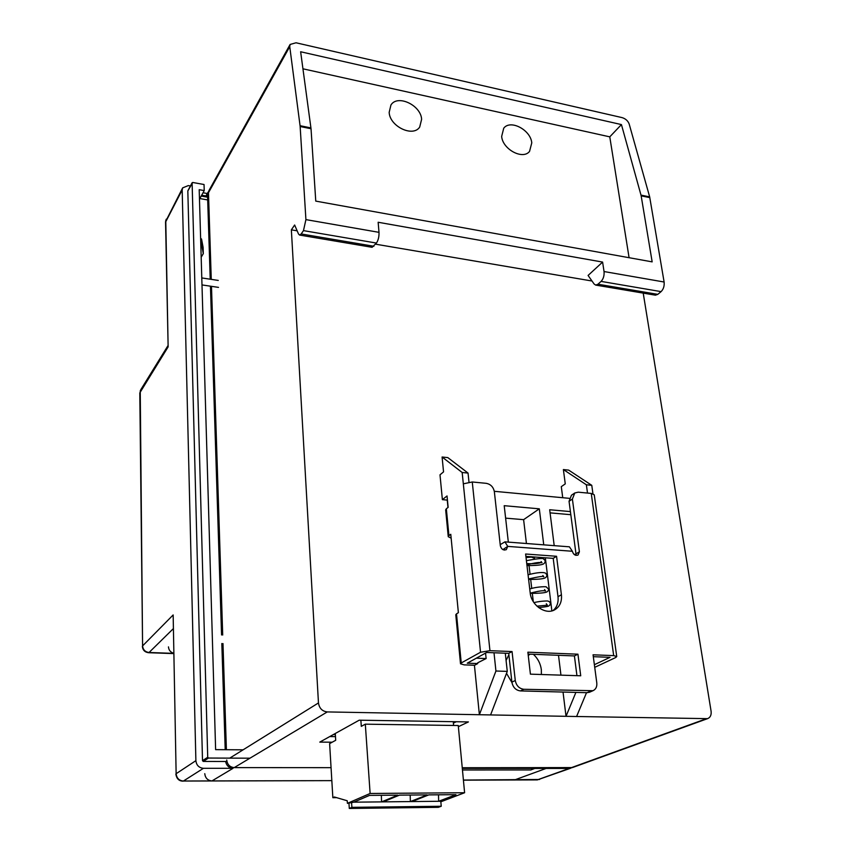 <?xml version="1.0" encoding="UTF-8"?>
<svg xmlns="http://www.w3.org/2000/svg" width="851" height="851" viewBox="0 0 851 851"><rect width="100%" height="100%" fill="white"/><g stroke="black" fill="none" stroke-linecap="round" stroke-linejoin="round"><path stroke-width="1.28" d="M533.407 654.313C537.875 658.493 540.513 663.62 541.342 669.684L541.385 674.503M511.951 682.587L506.526 673.343M531.779 142.862L529.545 151.404C522.822 160.126 502.643 149.372 501.654 136.426L503.739 128.203C510.398 119.204 530.662 129.884 531.779 142.862M421.617 119.31L419.692 127.076C412.99 137.554 389.715 126.448 389.173 112.375L390.939 104.992C397.545 94.163 420.947 105.205 421.617 119.31M310.945 127.916L300.063 125.703L289.744 46.624L290.106 44.454L296.031 42.784L622.134 117.629C625.602 118.725 627.953 120.842 629.166 123.969L649.664 196.868L640.994 195.113L621.432 124.586L300.637 51.762L311.03 128.735L300.148 126.522L305.913 219.611L303.477 230.621L301.18 233.951L299.563 235.057L298.52 233.993L294.637 225.004L291.361 229.844L318.465 702.937C319.285 708.298 322.221 711.298 327.273 711.925L479.379 714.723L474.422 665.237M447.977 507.494L447.254 500.09M586.52 692.682L576.584 716.51L707.564 718.648L572.702 767.474M643.218 293.127L711.096 711.255C711.51 715.031 710.34 717.499 707.564 718.648M591.998 281.011L375.568 244.173M297.148 230.823L291.361 229.844M576.584 716.51L479.379 714.723L495.931 671.013L494.005 652.76M485.559 653.089L486.134 658.557L477.677 662.812M327.273 711.925L234.216 767.613L331.05 767.666M462.242 767.74L572.415 767.581M332.188 742.21L319.795 742.104L359.207 720.191L468.412 721.925L458.381 726.68M300.063 125.703L300.148 126.522M289.744 46.624L208.474 192.73L211.261 279.362M211.484 286.34L222.707 635.016M222.983 643.569L226.398 749.71M602.604 262.076L604.04 271.543C604.38 275.607 603.402 278.883 601.104 281.394L597.955 284.223L595.689 285.096L594.126 284.021L588.084 275.447L602.604 262.076L378.152 222.26L379.003 232.344C379.152 236.684 378.301 240.259 376.429 243.067L372.11 247.311L299.563 235.057M595.689 285.096L655.419 295.18L657.791 294.361L661.089 291.627C663.493 289.202 664.493 285.989 664.11 282.011L649.664 196.868M494.293 491.304L569.234 498.324M576.01 554.437L573.968 554.288M554.203 545.651L549.682 509.749L570.404 511.589M508.334 542.119L504.207 505.685L539.311 508.824L543.746 544.842M545.331 557.788L551.863 610.88M490.591 714.925L507.27 671.386L495.931 671.013M486.134 658.557L476.347 658.195L468.561 662.493M507.27 671.386L505.292 653.206M453.392 723.116L456.274 721.733M329.741 736.572L335.475 736.626M506.079 660.472L508.887 654.77M575.893 692.395L566.021 716.308L563.032 692.054M560.947 675.141L558.501 655.302M234.216 767.613C229.813 767.145 227.323 764.613 226.728 760.007M208.474 192.73L208.984 190.507L290.106 44.454M649.834 197.623L641.165 195.858L652.164 261.874L315.764 201.113L311.03 128.735M570.819 514.695L550.076 512.866M539.311 508.824L523.61 519.663L526.429 543.512M529.056 565.734L530.056 574.202M530.694 579.552L531.737 588.403M532.332 593.487L533.3 601.668M505.622 518.142L523.61 519.663M335.347 734.583L333.358 734.562M302.945 68.803L609.773 136.851L621.432 124.586M641.165 195.858L640.994 195.113M609.773 136.851L629.091 257.715M462.306 768.4L569.202 768.442L537.236 779.899M547.874 767.793L514.77 779.878L463.412 780.059L539.577 779.473M208.623 191.422L206.133 196.932M225.207 749.699L221.824 643.526M221.558 634.963L210.442 286.181M210.218 279.213L207.516 194.454M225.621 761.485C226.504 765.677 228.972 767.953 233.036 768.315L203.442 768.304C198.974 767.836 196.453 765.294 195.89 760.656L182.178 189.975L165.551 222.143L168.136 346.878L139.798 392.896L142.585 645.909L140.245 390.769M571.649 767.762L569.202 768.442M173.593 653.228C170.455 652.228 168.743 650.111 168.466 646.877M204.761 773.665C205.304 778.091 207.697 780.516 211.942 780.941L233.036 768.315M182.593 781.005L331.826 780.633L183.38 781.048L203.442 768.304M525.62 554.012L530.194 592.87C531.226 605.189 545.491 615.113 554.554 609.88C559.767 606.827 562.054 601.785 561.415 594.753L556.565 556.277L525.62 554.012M527.875 652.196L530.407 674.152L580.722 675.79L577.946 654.196L527.875 652.196M572.383 551.267C573.393 554.586 575.265 555.852 577.999 555.075L579.393 551.799L572.393 499.037L574.787 492.974L578.276 492.176L591.254 493.431L613.688 655.621L593.062 654.802L596.796 682.938C597.125 686.746 595.86 689.331 592.987 690.704L523.833 689.278C519.163 688.629 516.312 685.693 515.27 680.481L512.057 651.558L489.942 650.675L472.262 481.985L486.208 483.325C490.687 484.219 493.399 487.017 494.357 491.729L500.345 545.821C501.399 549.32 503.388 550.597 506.324 549.65L507.717 546.385L572.383 551.267L569.404 546.821L505.047 541.864M553.118 610.507C556.969 607.199 558.596 602.604 558.001 596.7L561.415 594.753M525.897 556.384L553.203 558.362L556.565 556.277M553.203 558.362L558.001 596.7M528.099 654.1L574.414 655.93L577.946 654.196M574.414 655.93L576.935 675.662M574.574 493.112L571.447 495.239L569.053 501.292L575.978 553.873L579.393 551.799M575.904 555.341L575.978 553.873M500.218 544.651L504.941 541.853L507.717 546.385L502.909 549.608M504.377 550.076L504.505 548.533M472.262 481.985L463.327 483.825L462.167 472.496L468.039 473.071L468.975 482.017M463.327 483.825L480.538 652.238L489.942 650.675M480.538 652.238L461.242 662.972L456.498 613.858L458.381 612.677L450.764 534.279L448.934 535.63L446.339 508.77L448.147 507.366L447.03 495.952L442.382 499.654L439.999 474.826L443.541 471.88L442.095 457.008L462.167 472.496M512.057 651.558L508.728 653.345L486.676 652.472L467.263 663.184L477.751 663.557L474.645 665.248L464.189 664.876L460.508 663.801L461.242 662.972M508.728 653.345L511.898 682.151C512.93 687.353 515.77 690.278 520.429 690.916L587.062 692.693L589.764 692.129M594.732 667.333L615.677 657.546L616.741 656.536L613.688 655.621M593.317 656.674L610.05 657.334L594.381 664.695M616.741 656.536L594.253 494.814L591.254 493.431M442.095 457.008L447.828 457.604L468.039 473.071M587.509 493.069L586.371 484.783L563.383 469.561L565.266 483.879L561.298 486.655L562.734 497.718M592.945 493.75L591.775 485.325L568.67 470.114L563.383 469.561M586.371 484.783L591.775 485.325M539.608 558.447L541.13 557.49M442.382 499.654L447.435 500.111M446.339 508.77L445.669 509.887L448.254 536.704L448.934 535.63M451.136 538.151L448.254 536.704M456.498 613.858L455.785 614.784L460.508 663.801M516.27 779.633L463.423 780.165L537.343 779.899L570.659 768.219M142.362 646.345C142.745 650.121 144.84 652.238 148.627 652.717L149.063 652.494C145.17 651.972 143.011 649.77 142.585 645.909L173.157 614.943L176.136 773.708C176.657 778.165 179.072 780.612 183.38 781.048L183.05 781.154C178.987 781.09 176.582 778.729 175.849 774.07M243.12 749.816L215.622 749.646L199.198 189.688L204.229 190.581L199.836 198.56L208.708 200.113M190.422 185.975L188.305 185.592L182.657 187.869L182.178 189.975M226.919 761.496L203.261 761.432L208.484 758.05L207.718 757.273L202.506 760.666L203.261 761.432M202.506 760.666L187.826 190.975L192.73 182.476L204.038 184.507L204.229 190.581M182.657 187.869L165.785 221.217L168.136 346.878M534.758 767.783L534.832 768.432L545.47 768.432M218.505 287.383L201.995 284.925M200.623 238.408L201.538 239.003L203.123 247.407L203.304 253.641L201.719 245.279L200.815 244.694M192.113 182.912L207.718 757.273M208.484 758.05L249.96 758.198M201.783 277.937L218.26 280.426M201.176 257.236L203.304 253.641M534.832 768.432L530.779 769.964L462.455 769.974M203.027 192.751L207.314 193.517M208.623 197.368L201.208 196.07M205.953 195.975L201.676 195.219M464.603 792.738L458.264 725.531L365.313 724.169L370.121 793.472L464.603 792.738L440.839 801.791M360.867 720.223L361.292 726.36L365.313 724.169M453.253 721.691L453.604 725.467M370.121 793.472L347.41 803.344L353.814 802.174L369.547 795.377L397.811 795.142L381.556 801.887L383.152 801.865L399.449 795.132L427.181 794.898L410.373 801.578L411.948 801.568L428.776 794.887L455.976 794.664L438.659 801.28L440.786 801.259L441.233 806.259L351.889 807.344L349.293 808.45L438.35 807.333L441.233 806.259M336.645 797.653L332.847 797.695L334.39 796.993L347.251 800.78L347.41 803.344M335.283 733.488L335.698 740.296L329.624 743.604L332.847 797.695M438.499 794.802L438.659 801.28L411.948 801.568M410.193 795.047L410.373 801.578L383.152 801.865M381.354 795.281L381.556 801.887L353.814 802.174M351.559 802.195L351.889 807.344M348.963 803.323L349.293 808.45M526.748 563.575C532.907 563.958 537.694 563.628 541.108 562.596M570.947 767.804L705.958 718.882M229.759 758.124L318.465 702.937M305.913 219.611L379.003 232.344M604.04 271.543L664.11 282.011M373.897 246.269L301.18 233.951M303.477 230.621L376.429 243.067M601.104 281.394L661.089 291.627M657.791 294.361L597.955 284.223M526.035 557.565L531.45 557.107L534.545 558.352L534.375 557.001M572.393 499.037L569.053 501.292M511.898 682.151L515.27 680.481M520.429 690.916L523.833 689.278M587.062 692.693L590.668 691.108M165.551 222.143L165.754 221.281M173.157 614.943L176.136 773.708L195.89 760.656M173.593 653.366L149.063 652.494L173.136 628.846M201.719 245.279L201.538 239.003M208.027 192.23L205.485 196.815M592.987 690.704L589.381 692.299M541.151 561.554L542.013 562.777C539.981 562.032 534.939 562.724 526.897 564.841M542.853 575.521L543.789 576.808C544.406 575.829 539.332 576.542 528.556 578.957M544.566 589.594L545.576 590.945C543.512 590.286 538.396 591.041 530.226 593.179M546.289 603.774L547.395 605.199L536.96 606.157M530.099 654.185L528.258 655.493M526.982 565.607C545.757 565.5 543.406 563.394 544.714 562.883L545.246 561.075L544.31 559.458C542.119 559.969 549.406 556.299 526.407 560.681M528.609 579.435C547.033 579.425 545.214 577.403 546.48 576.755L546.959 575.042L545.661 573.191L544.151 572.691C540.662 572.191 535.3 572.893 528.067 574.776M530.258 593.36C549.331 593.349 546.799 591.413 548.172 590.871L548.693 589.115L546.097 586.85C547.448 586.69 538.332 586.233 529.737 588.988M538.598 607.561C552.873 606.22 547.65 605.657 549.895 605.072L550.437 603.306L549.384 601.646L547.895 601.083C549.118 600.976 542.183 600.615 533.907 602.604M167.86 345.825L140.67 389.875M148.627 652.717L173.604 653.589M165.605 221.196L166.253 219.164M187.869 190.762L192.156 182.699"/></g></svg>
